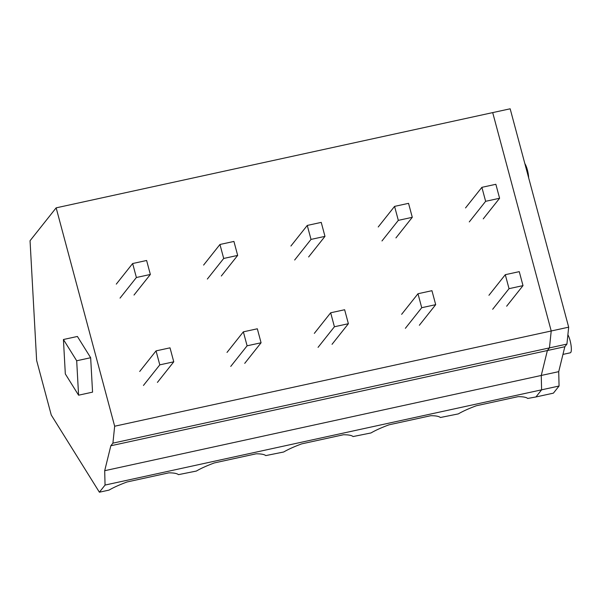 <?xml version="1.0" encoding="UTF-8"?>
<svg xmlns="http://www.w3.org/2000/svg" width="601" height="601" viewBox="0 0 601 601"><rect width="100%" height="100%" fill="white"/><g stroke="black" fill="none" stroke-linecap="round" stroke-linejoin="round"><path stroke-width="0.9" d="M99.39 492.204L51.258 415.021L36.631 360.442L30.05 240.731L56.148 207.848L492.7 112.605L551.215 330.986L492.7 112.605L510.159 108.796L568.674 327.169L566.923 344.088L564.835 346.717L558.72 371.651L559.065 386.022L105.047 485.075L99.39 492.204L109.066 490.093C113.566 487.456 119.561 484.752 127.059 481.972L168.836 472.852C173.802 472.837 177.01 473.438 178.467 474.647L196.377 471.049C200.877 468.412 206.872 465.7 214.369 462.92L256.146 453.808C261.112 453.793 264.32 454.386 265.777 455.596L283.687 451.997C288.187 449.36 294.182 446.656 301.679 443.876L343.456 434.756C348.422 434.741 351.63 435.334 353.087 436.551L370.997 432.945C375.497 430.316 381.492 427.604 388.99 424.824L430.767 415.712C435.733 415.689 438.94 416.29 440.398 417.5L458.308 413.901C462.808 411.264 468.803 408.56 476.3 405.773L518.077 396.66C523.043 396.645 526.251 397.238 527.716 398.448L535.942 396.96L541.599 389.831L541.253 375.46L558.72 371.651M56.148 207.848L114.663 426.222L551.215 330.986L549.464 347.896L547.376 350.533L541.253 375.46L541.599 389.831L535.942 396.96L553.401 393.152L559.065 386.022M114.663 426.222L112.913 443.14L110.824 445.769L104.702 470.703L541.253 375.46L547.376 350.533L564.835 346.717M104.702 470.703L105.047 485.075M110.824 445.769L547.376 350.533L549.464 347.896L566.923 344.088M112.913 443.14L549.464 347.896L551.215 330.986L568.674 327.169M524.853 163.622A10.127 2.427 77.7 0 1 528.662 177.828M567.892 334.765A10.127 2.427 77.7 0 1 570.95 344.681A10.127 2.427 77.7 0 1 570.717 352.517A10.127 2.427 77.7 0 1 570.304 352.802L562.949 354.402M76.688 360.773L90.661 357.723L92.554 392.145L78.581 395.195L76.688 360.773L63.428 339.512L65.321 373.927L78.581 395.195M90.661 357.723L77.401 336.462L63.428 339.512M506.658 306.209L523.005 285.618L509.032 288.668L492.685 309.26M523.005 285.618L519.256 271.644L505.291 274.687L488.944 295.286M505.291 274.687L509.032 288.668M465.535 207.931L481.882 187.339L485.631 201.312L469.283 221.912M483.249 218.862L499.596 198.262L485.631 201.312M499.596 198.262L495.855 184.289L481.882 187.339M419.348 325.261L435.695 304.662L421.722 307.712L405.375 328.311M435.695 304.662L431.946 290.689L417.98 293.739L401.633 314.331M417.98 293.739L421.722 307.712M378.224 226.983L394.572 206.383L398.32 220.364L381.973 240.956M395.939 237.913L412.286 217.314L398.32 220.364M412.286 217.314L408.545 203.341L394.572 206.383M332.037 344.313L348.385 323.714L334.411 326.764L318.064 347.355M348.385 323.714L344.636 309.74L330.67 312.783L314.323 333.382M330.67 312.783L334.411 326.764M290.914 246.027L307.261 225.435L311.01 239.408L294.663 260.008M308.629 256.958L324.976 236.366L311.01 239.408M324.976 236.366L321.235 222.385L307.261 225.435M244.727 363.357L261.074 342.765L247.101 345.808L230.754 366.407M261.074 342.765L257.326 328.785L243.36 331.835L227.013 352.426M243.36 331.835L247.101 345.808M203.604 265.079L219.951 244.479L223.7 258.46L207.353 279.052M221.318 276.009L237.665 255.41L223.7 258.46M237.665 255.41L233.924 241.437L219.951 244.479M157.417 382.409L173.764 361.81L159.791 364.86L143.444 385.451M173.764 361.81L170.015 347.836L156.05 350.879L139.702 371.478M156.05 350.879L159.791 364.86M116.294 284.123L132.641 263.531L136.389 277.504L120.042 298.104M134.008 295.053L150.355 274.462L136.389 277.504M150.355 274.462L146.614 260.481L132.641 263.531"/></g></svg>
